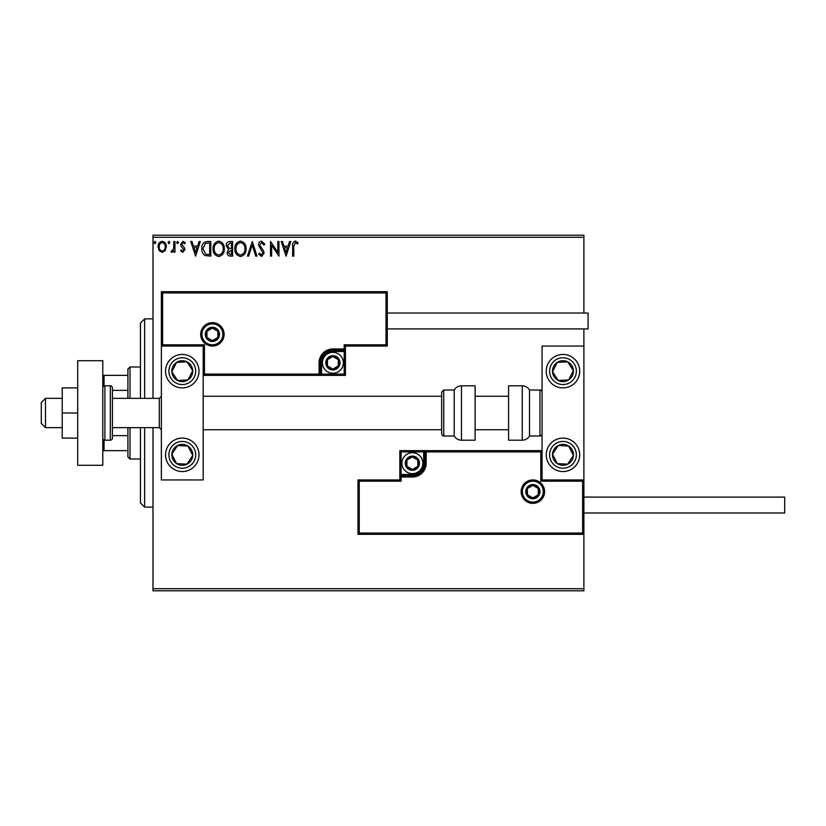 <?xml version="1.0" encoding="UTF-8"?>
<svg xmlns="http://www.w3.org/2000/svg" width="826" height="826" viewBox="0 0 826 826"><rect width="100%" height="100%" fill="white"/><g stroke="black" fill="none" stroke-linecap="round" stroke-linejoin="round"><path stroke-width="1.24" d="M165.231 250.598L162.195 252.364L159.16 250.608L158.065 246.798C158.034 243.763 159.418 241.925 162.195 241.295C164.973 241.925 166.356 243.763 166.325 246.798L165.231 250.598M174.957 241.481L174.957 252.178L173.832 252.178L173.832 250.608L171.88 252.364L171.023 252.002L171.56 250.856L173.656 248.75L173.832 241.481L174.957 241.481M182.763 252.364L180.595 250.846L181.255 249.927L182.701 251.052L183.785 249.607L180.966 246.034L180.595 244.382L182.969 241.295L185.282 242.741L184.642 243.732L183.093 242.607L181.72 244.331L184.549 247.914L184.91 249.555L182.763 252.364M207.409 241.481L210.816 241.481L210.816 256.122L205.116 255.595C202.742 253.943 201.637 251.62 201.802 248.616C201.637 244.393 203.506 242.008 207.409 241.481M232.591 241.481L232.591 256.122L230.516 256.122C228.286 256.008 227.171 254.8 227.15 252.488L228.523 249.38L226.21 245.632C226.221 243.216 227.377 241.832 229.659 241.481L232.591 241.481M252.302 241.481L257 256.122L255.771 256.122L252.209 245.012L248.647 256.122L247.418 256.122L252.302 241.481M277.835 241.481L278.961 241.481L278.961 256.122L271.64 245.198L271.64 256.122L270.515 256.122L270.515 241.481L277.835 252.374L277.835 241.481M293.788 246.375L293.788 256.122L292.662 256.122L292.662 246.231C292.208 243.577 293.106 241.863 295.336 241.099L298.103 242.792L297.536 243.918L295.347 242.607L293.788 246.375M152.996 237.299L152.996 235.204L583.889 235.204L583.889 237.299L152.996 237.299L152.996 398.359M152.996 427.641L152.996 588.701L583.889 588.701L583.889 590.797L152.996 590.797L152.996 588.701M583.889 237.299L583.889 313.013M583.889 328.913L583.889 346.063L542.062 346.063L542.062 479.937L583.889 479.937L583.889 346.063M582.64 533.069L583.889 534.319L357.988 534.319L357.988 479.937L359.238 481.186L359.238 533.069L582.64 533.069L582.64 481.186L583.889 479.937L583.889 588.701M286.095 256.122L281.212 241.481L282.44 241.481L283.938 246.169L288.057 246.169L289.554 241.481L290.783 241.481L286.095 256.122M261.584 241.099L264.878 244.3L263.959 245.043L261.666 242.607L259.622 245.085L263.546 250.846L264.124 253.076L261.512 256.494L258.683 254.016L259.56 253.117L261.522 254.997L262.998 253.138L258.497 245.064C258.517 242.875 259.55 241.553 261.584 241.099M246.107 248.74C246.189 252.911 244.331 255.502 240.542 256.494C236.67 255.595 234.77 253.035 234.842 248.802C234.77 244.62 236.639 242.059 240.459 241.099C244.279 242.018 246.158 244.568 246.107 248.74M224.331 248.74C224.414 252.911 222.555 255.502 218.766 256.494C214.894 255.595 212.994 253.035 213.067 248.802C212.994 244.62 214.863 242.059 218.684 241.099C222.504 242.018 224.383 244.568 224.331 248.74M195.607 256.122L190.734 241.481L191.952 241.481L193.46 246.169L197.569 246.169L199.076 241.481L200.305 241.481L195.607 256.122M178.53 242.514L177.59 243.732L176.65 242.514L177.59 241.295L178.53 242.514M169.898 242.514L168.958 243.732L168.019 242.514L168.958 241.295L169.898 242.514M155.815 242.514L154.875 243.732L153.935 242.514L154.875 241.295L155.815 242.514M284.423 247.676L286.002 252.591L287.572 247.676L284.423 247.676M235.968 248.812C235.916 252.157 237.423 254.222 240.5 254.997C243.556 254.181 245.054 252.095 244.981 248.74C245.033 245.405 243.536 243.36 240.5 242.607C237.403 243.36 235.895 245.425 235.968 248.812M230.299 254.614L231.466 254.614L231.466 249.927L228.275 252.467L230.299 254.614M230.898 248.419L231.466 248.419L231.466 242.978L230.175 242.978L227.336 245.632L229.101 248.254L230.898 248.419M214.192 248.812C214.141 252.157 215.648 254.222 218.725 254.997C221.781 254.181 223.278 252.095 223.206 248.74C223.257 245.405 221.76 243.36 218.725 242.607C215.627 243.36 214.12 245.425 214.192 248.812M209.69 254.614L209.69 242.978L205.468 243.35L202.928 248.616L205.705 254.212L209.69 254.614M193.945 247.676L195.525 252.591L197.094 247.676L193.945 247.676M159.191 246.788C159.15 249.06 160.151 250.484 162.195 251.052C164.25 250.484 165.252 249.06 165.2 246.788C165.252 244.527 164.25 243.133 162.195 242.607C160.141 243.133 159.139 244.527 159.191 246.788M182.278 354.437A16.737 16.737 0 0 1 199.014 371.163A16.737 16.737 0 0 1 182.278 387.9A16.737 16.737 0 0 1 165.551 371.163A16.737 16.737 0 0 1 182.278 354.437M182.278 471.563A16.737 16.737 0 0 0 199.014 454.837A16.737 16.737 0 0 0 182.278 438.1A16.737 16.737 0 0 0 165.551 454.837A16.737 16.737 0 0 0 196.289 463.985A16.737 16.737 0 0 0 182.278 438.1M203.196 346.063L203.196 479.937L161.369 479.937L161.369 346.063L203.196 346.063L204.456 344.814L204.456 374.095L203.196 375.345L321.593 375.345L321.593 374.095L344.184 374.095L344.184 351.504L332.888 351.504A11.296 11.296 0 0 0 321.593 362.8L321.593 374.095L320.333 374.095A1.26 1.26 0 0 1 319.084 375.345L319.084 362.8A13.805 13.805 0 0 1 332.888 348.995L344.184 348.995L344.184 344.814L386.021 344.814L386.021 292.931L387.27 291.681L387.27 346.063L345.433 346.063L345.433 348.995L344.184 348.995L344.184 350.245L332.888 350.245A12.555 12.555 0 0 0 320.333 362.8L320.333 374.095L204.456 374.095M562.981 471.563A16.737 16.737 0 0 1 546.244 454.837A16.737 16.737 0 0 1 562.981 438.1A16.737 16.737 0 0 1 579.707 454.837A16.737 16.737 0 0 1 562.981 471.563M562.981 354.437A16.737 16.737 0 0 0 546.244 371.163A16.737 16.737 0 0 0 562.981 387.9A16.737 16.737 0 0 0 579.707 371.163A16.737 16.737 0 0 0 562.981 354.437A16.737 16.737 0 0 1 572.129 385.174M45.482 427.641L41.3 423.459L41.3 402.541L45.482 398.359L45.482 427.641L62.218 427.641M112.419 427.641L159.273 427.641L159.273 398.359L161.369 396.263M522.393 491.646A10.459 10.459 0 0 0 532.853 502.105A10.459 10.459 0 0 0 543.312 491.646A10.459 10.459 0 0 0 532.853 481.186A10.459 10.459 0 0 0 522.393 491.646M357.988 479.937L399.825 479.937L399.825 477.005L401.075 477.005L401.075 481.186L359.238 481.186M412.37 474.496L412.37 475.755L401.075 475.755A1.26 1.26 0 0 0 399.825 477.005L399.825 450.655L423.666 450.655L423.666 451.905L401.075 451.905L401.075 474.496L412.37 474.496A11.296 11.296 0 0 0 423.666 463.2L423.666 451.905L424.925 451.905A1.26 1.26 0 0 1 426.175 450.655L423.666 450.655M412.37 477.005L412.37 475.755A12.555 12.555 0 0 0 424.925 463.2L424.925 451.905L426.175 451.905L426.175 450.655L542.062 450.655L540.803 451.905L426.175 451.905L426.175 463.2A13.805 13.805 0 0 1 412.37 477.005L401.075 477.005L401.075 474.496L399.825 474.496M359.238 533.069L357.988 534.319M399.825 479.937L401.075 481.186M582.64 481.186L540.803 481.186L542.062 479.937M399.825 450.655L401.075 451.905M222.865 334.354A10.459 10.459 0 0 0 212.406 323.895A10.459 10.459 0 0 0 201.947 334.354A10.459 10.459 0 0 0 212.406 344.814A10.459 10.459 0 0 0 222.865 334.354M386.021 292.931L162.619 292.931L162.619 344.814L161.369 346.063L161.369 291.681L387.27 291.681M345.433 351.504L344.184 351.504L344.184 350.245A1.26 1.26 0 0 0 345.433 348.995L345.433 375.345L321.593 375.345M387.27 346.063L386.021 344.814M345.433 346.063L344.184 344.814M162.619 292.931L161.369 291.681M345.433 375.345L344.184 374.095M339.166 362.8A6.278 6.278 0 0 0 327.457 359.661A6.278 6.278 0 0 0 332.888 369.077A6.278 6.278 0 0 0 339.166 362.8M338.319 362.8L338.319 359.661L332.888 356.522L327.457 359.661L327.457 365.939L332.888 369.077L338.319 365.939L338.319 362.8M322.429 362.8A10.459 10.459 0 0 1 332.888 352.341A10.459 10.459 0 0 1 343.348 362.8A10.459 10.459 0 0 1 332.888 373.259A10.459 10.459 0 0 1 322.429 362.8M327.457 359.661L327.457 365.939L332.888 369.077L338.319 365.939L338.319 359.661L332.888 356.522M418.648 463.2A6.278 6.278 0 0 0 406.939 460.061A6.278 6.278 0 0 0 412.37 469.478A6.278 6.278 0 0 0 418.648 463.2M417.811 463.2L417.811 460.061L412.37 456.923L406.939 460.061L406.939 466.339L412.37 469.478L417.811 466.339L417.811 463.2M401.911 463.2A10.459 10.459 0 0 1 412.37 452.741A10.459 10.459 0 0 1 422.829 463.2A10.459 10.459 0 0 1 412.37 473.659A10.459 10.459 0 0 1 401.911 463.2M406.939 460.061L406.939 466.339L412.37 469.478L417.811 466.339L417.811 460.061L412.37 456.923M539.13 491.646A6.278 6.278 0 0 0 527.422 488.507A6.278 6.278 0 0 0 532.853 497.923A6.278 6.278 0 0 0 539.13 491.646M538.294 491.646L538.294 488.507L532.853 485.378L527.422 488.507L527.422 494.784L532.853 497.923L538.294 494.784L538.294 491.646M527.422 488.507L527.422 494.784L532.853 497.923M538.294 494.784L538.294 488.507M218.684 334.354A6.278 6.278 0 0 0 206.965 331.216A6.278 6.278 0 0 0 212.406 340.622A6.278 6.278 0 0 0 218.684 334.354M217.837 334.354L217.837 331.216L212.406 328.077L206.965 331.216L206.965 337.493L212.406 340.622L217.837 337.493L217.837 334.354M206.965 331.216L206.965 337.493L212.406 340.622L217.837 337.493L217.837 331.216M173.522 449.117A10.459 10.459 0 0 0 187.006 464.171A10.459 10.459 0 0 0 187.998 446.081A10.459 10.459 0 0 0 173.522 449.117M174.699 449.881L171.839 454.259L176.558 463.592L187.006 464.171L192.726 455.415L187.998 446.081L177.559 445.503L174.699 449.881M173.13 468.848A16.737 16.737 0 0 1 168.277 445.679M171.839 454.259L176.558 463.592L187.006 464.171L192.726 455.415L187.998 446.081L177.559 445.503L171.839 454.259M554.225 449.117A10.459 10.459 0 0 0 567.699 464.171A10.459 10.459 0 0 0 568.701 446.081A10.459 10.459 0 0 0 554.225 449.117M555.392 449.881L552.532 454.259L557.261 463.592L567.699 464.171L573.42 455.415L568.701 446.081L558.252 445.503L555.392 449.881M552.532 454.259L557.261 463.592L567.699 464.171L573.42 455.415L568.701 446.081L558.252 445.503L552.532 454.259M571.737 365.443A10.459 10.459 0 0 0 552.532 371.741A10.459 10.459 0 0 0 568.701 379.919A10.459 10.459 0 0 0 571.737 365.443M570.559 366.207L567.699 361.829L557.261 362.407L552.532 371.741L558.252 380.497L568.701 379.919L573.42 370.585L570.559 366.207M562.981 387.9A16.737 16.737 0 0 1 553.823 357.152M567.699 361.829L557.261 362.407L552.532 371.741L558.252 380.497L568.701 379.919L573.42 370.585L567.699 361.829M191.033 365.443A10.459 10.459 0 0 0 171.839 371.741A10.459 10.459 0 0 0 187.998 379.919A10.459 10.459 0 0 0 191.033 365.443M189.866 366.207L187.006 361.829L176.558 362.407L171.839 371.741L177.559 380.497L187.998 379.919L192.726 370.585L189.866 366.207M196.289 362.015A16.737 16.737 0 0 1 191.436 385.174A16.737 16.737 0 0 1 168.277 380.321M187.006 361.829L176.558 362.407L171.839 371.741L177.559 380.497L187.998 379.919L192.726 370.585L187.006 361.829M522.259 440.196A8.363 8.363 0 0 0 529.507 436.004L529.507 389.996A8.363 8.363 0 0 0 522.259 385.804L508.589 385.804L508.589 440.196L522.259 440.196L522.259 385.804M529.507 436.004L539.967 436.004A2.096 2.096 0 0 0 542.062 433.918M539.967 436.004L539.967 389.996A2.096 2.096 0 0 1 542.062 392.082M539.967 389.996L529.507 389.996M461.455 440.196L475.126 440.196L475.126 385.804L461.455 385.804L461.455 440.196C458.296 440.093 455.88 438.689 454.207 436.004L454.207 389.996L443.748 389.996L443.748 436.004C443.252 436.438 442.55 435.736 441.652 433.918L441.652 392.082L443.748 389.996M203.196 429.737L441.652 429.737L441.652 396.263L203.196 396.263M583.889 497.087L784.7 497.087L784.7 512.987L583.889 512.987M387.27 313.013L588.081 313.013L588.081 328.913L387.27 328.913M77.696 413L62.218 413L62.218 438.1L77.696 438.1M62.218 413L62.218 387.9L77.696 387.9M77.696 465.296L77.696 360.704L102.796 360.704L102.796 465.296L77.696 465.296M104.892 385.804L104.892 440.196L110.323 440.196A2.096 2.096 0 0 0 112.419 438.1L112.419 387.9A2.096 2.096 0 0 0 110.323 385.804L104.892 385.804A2.096 2.096 0 0 0 102.796 387.9M104.892 440.196A2.096 2.096 0 0 1 102.796 438.1M144.633 427.641L144.633 507.123L140.451 502.941L140.451 427.641M140.451 398.359L140.451 323.059L144.633 318.877L144.633 398.359M129.992 427.641L129.992 459.019L127.896 456.923L127.896 427.641M127.896 398.359L127.896 369.077L129.992 366.981L129.992 398.359M129.992 459.019L140.451 459.019M129.992 366.981L140.451 366.981M127.896 450.655L102.796 450.655M127.896 435.622L112.419 435.622M127.896 390.378L112.419 390.378M102.796 375.345L104.055 375.345L104.055 385.979M127.896 375.345L104.055 375.345M104.055 440.021L104.055 450.655M544.571 491.646A11.709 11.709 0 0 1 532.853 503.364A11.709 11.709 0 0 1 521.144 491.646A11.709 11.709 0 0 1 532.853 479.937A11.709 11.709 0 0 1 544.571 491.646M540.803 481.186L540.803 451.905M423.666 463.2L426.175 463.2M200.687 334.354A11.709 11.709 0 0 1 212.406 322.636A11.709 11.709 0 0 1 224.114 334.354A11.709 11.709 0 0 1 212.406 346.063A11.709 11.709 0 0 1 200.687 334.354M162.619 344.814L204.456 344.814M332.888 351.504L332.888 348.995M321.593 362.8L319.084 362.8M340.002 362.8A7.114 7.114 0 0 0 332.888 355.686A7.114 7.114 0 0 0 325.774 362.8A7.114 7.114 0 0 0 332.888 369.914A7.114 7.114 0 0 0 340.002 362.8M419.484 463.2A7.114 7.114 0 0 0 412.37 456.086A7.114 7.114 0 0 0 405.256 463.2A7.114 7.114 0 0 0 412.37 470.314A7.114 7.114 0 0 0 419.484 463.2M539.967 491.646A7.114 7.114 0 0 0 532.853 484.542A7.114 7.114 0 0 0 525.749 491.646A7.114 7.114 0 0 0 532.853 498.759A7.114 7.114 0 0 0 539.967 491.646M219.52 334.354A7.114 7.114 0 0 0 212.406 327.241A7.114 7.114 0 0 0 205.292 334.354A7.114 7.114 0 0 0 212.406 341.458A7.114 7.114 0 0 0 219.52 334.354M171.075 447.516A13.392 13.392 0 0 0 174.957 466.04A13.392 13.392 0 0 0 193.49 462.157A13.392 13.392 0 0 0 189.608 443.624A13.392 13.392 0 0 0 171.075 447.516M551.768 447.516A13.392 13.392 0 0 0 555.65 466.04A13.392 13.392 0 0 0 574.184 462.157A13.392 13.392 0 0 0 570.301 443.624A13.392 13.392 0 0 0 551.768 447.516M574.184 363.843A13.392 13.392 0 0 0 555.65 359.96A13.392 13.392 0 0 0 551.768 378.484A13.392 13.392 0 0 0 570.301 382.376A13.392 13.392 0 0 0 574.184 363.843M193.49 363.843A13.392 13.392 0 0 0 174.957 359.96A13.392 13.392 0 0 0 171.075 378.484A13.392 13.392 0 0 0 189.608 382.376A13.392 13.392 0 0 0 193.49 363.843M110.323 440.196L110.323 385.804M159.273 427.641L161.369 429.737M508.589 429.737L475.126 429.737M508.589 396.263L475.126 396.263M45.482 398.359L62.218 398.359M112.419 398.359L159.273 398.359M443.748 436.004L454.207 436.004M461.455 385.804C458.296 385.907 455.88 387.311 454.207 389.996M144.633 318.877L152.996 318.877M144.633 507.123L152.996 507.123"/></g></svg>
